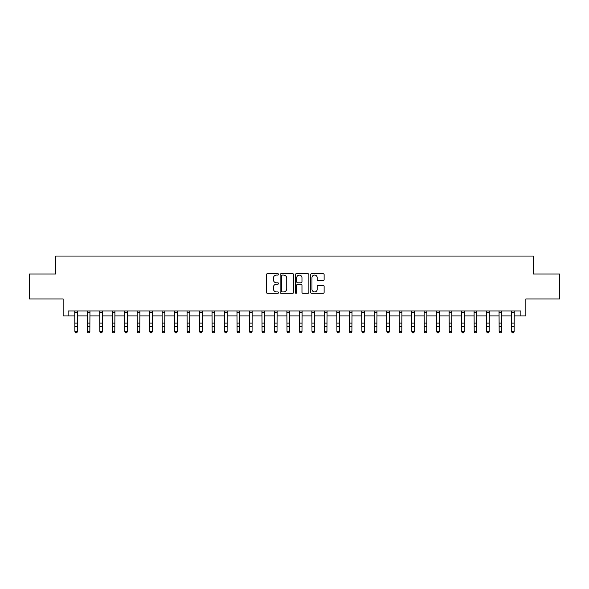 <?xml version="1.0" encoding="UTF-8"?>
<svg xmlns="http://www.w3.org/2000/svg" width="589" height="589" viewBox="0 0 589 589"><rect width="100%" height="100%" fill="white"/><g stroke="black" fill="none" stroke-linecap="round" stroke-linejoin="round"><path stroke-width="0.88" d="M278.531 274.386A0.685 0.685 0 0 0 277.839 273.701L267.428 273.701A0.979 0.979 0 0 0 266.449 274.68L266.449 292.321A0.979 0.979 0 0 0 267.428 293.3L277.839 293.3A0.685 0.685 0 0 0 278.531 292.615A0.685 0.685 0 0 0 277.839 291.93L276.491 291.93A3.136 3.136 0 0 1 273.362 288.794L273.362 287.322A3.136 3.136 0 0 1 276.491 284.185L277.839 284.185A0.685 0.685 0 0 0 278.531 283.5A0.685 0.685 0 0 0 277.839 282.816L276.491 282.816A3.136 3.136 0 0 1 273.362 279.679L273.362 278.214A3.136 3.136 0 0 1 276.491 275.078L277.839 275.078A0.685 0.685 0 0 0 278.531 274.386M323.14 280.614A0.979 0.979 0 0 0 324.119 279.628L324.119 274.68A0.979 0.979 0 0 0 323.14 273.701L311.574 273.701A0.979 0.979 0 0 0 310.594 274.68L310.594 292.321A0.979 0.979 0 0 0 311.574 293.3L323.14 293.3A0.979 0.979 0 0 0 324.119 292.321L324.119 286.342A0.979 0.979 0 0 0 323.14 285.363L318.193 285.363A0.979 0.979 0 0 0 317.206 286.342L317.206 289.309A2.621 2.621 0 0 1 314.585 291.93A2.621 2.621 0 0 1 311.964 289.309L311.964 277.699A2.621 2.621 0 0 1 314.585 275.078A2.621 2.621 0 0 1 317.206 277.699L317.206 279.628A0.979 0.979 0 0 0 318.193 280.614L323.14 280.614M68.133 315.947L68.133 310.955L520.867 310.955L520.867 315.947L525.859 315.947L525.859 298.976L559.55 298.976L559.55 274.018L533.347 274.018L533.347 256.046L55.653 256.046L55.653 274.018L29.45 274.018L29.45 298.976L63.141 298.976L63.141 315.947L74.869 315.947M293.646 274.68A0.979 0.979 0 0 0 292.659 273.701L281.1 273.701A0.979 0.979 0 0 0 280.121 274.68L280.121 292.321A0.979 0.979 0 0 0 281.1 293.3L292.659 293.3A0.979 0.979 0 0 0 293.646 292.321L293.646 274.68M296.341 273.701L307.9 273.701A0.979 0.979 0 0 1 308.879 274.68L308.879 292.321A0.979 0.979 0 0 1 307.9 293.3L302.952 293.3A0.979 0.979 0 0 1 301.973 292.321L301.973 285.164A0.979 0.979 0 0 0 300.994 284.185L297.71 284.185A0.979 0.979 0 0 0 296.731 285.164L296.731 292.615A0.685 0.685 0 0 1 296.046 293.3A0.685 0.685 0 0 1 295.354 292.615L295.354 274.68A0.979 0.979 0 0 1 296.341 273.701M77.365 315.947L87.349 315.947M89.845 315.947L99.828 315.947M102.324 315.947L112.308 315.947M114.803 315.947L124.787 315.947M127.283 315.947L137.266 315.947M139.762 315.947L149.746 315.947M152.242 315.947L162.225 315.947M164.721 315.947L174.705 315.947M177.201 315.947L187.184 315.947M189.68 315.947L199.664 315.947M202.16 315.947L212.143 315.947M214.639 315.947L224.615 315.947M227.111 315.947L237.095 315.947M239.59 315.947L249.574 315.947M252.07 315.947L262.053 315.947M264.549 315.947L274.533 315.947M277.029 315.947L287.012 315.947M289.508 315.947L299.492 315.947M301.988 315.947L311.971 315.947M314.467 315.947L324.451 315.947M326.947 315.947L336.93 315.947M339.426 315.947L349.41 315.947M351.905 315.947L361.889 315.947M364.385 315.947L374.361 315.947M376.857 315.947L386.84 315.947M389.336 315.947L399.32 315.947M401.816 315.947L411.799 315.947M414.295 315.947L424.279 315.947M426.775 315.947L436.758 315.947M439.254 315.947L449.238 315.947M451.734 315.947L461.717 315.947M464.213 315.947L474.197 315.947M476.692 315.947L486.676 315.947M489.172 315.947L499.155 315.947M501.651 315.947L511.635 315.947M514.131 315.947L520.867 315.947M282.175 275.078A0.685 0.685 0 0 0 281.49 275.762L281.49 291.246A0.685 0.685 0 0 0 282.175 291.93L283.596 291.93A3.136 3.136 0 0 0 286.733 288.794L286.733 278.214A3.136 3.136 0 0 0 283.596 275.078L282.175 275.078M301.973 277.743A2.621 2.621 0 0 0 299.352 275.122A2.621 2.621 0 0 0 296.731 277.743L296.731 281.837A0.979 0.979 0 0 0 297.71 282.816L300.994 282.816A0.979 0.979 0 0 0 301.973 281.837L301.973 277.743M77.49 310.955L77.365 331.85L76.622 332.954L75.62 332.726L76.622 332.954M74.751 310.955L74.869 331.298L77.365 331.298L76.622 332.726M75.62 332.954L74.869 331.85L75.62 332.726M89.962 310.955L89.845 331.85L89.101 332.954L88.1 332.726L89.101 332.954M87.231 310.955L87.349 331.298L89.845 331.298L89.101 332.726M88.1 332.954L87.349 331.85L88.1 332.726M102.442 310.955L102.324 331.85L101.58 332.954L100.579 332.726L101.58 332.954M99.71 310.955L99.828 331.298L102.324 331.298L101.58 332.726M100.579 332.954L99.828 331.85L100.579 332.726M114.921 310.955L114.803 331.85L114.06 332.954L113.059 332.726L114.06 332.954M112.19 310.955L112.308 331.298L114.803 331.298L114.06 332.726M113.059 332.954L112.308 331.85L113.059 332.726M127.401 310.955L127.283 331.85L126.532 332.954L125.538 332.726L126.532 332.954M124.669 310.955L124.787 331.298L127.283 331.298L126.532 332.726M125.538 332.954L124.787 331.85L125.538 332.726M139.88 310.955L139.762 331.85L139.011 332.954L138.017 332.726L139.011 332.954M137.149 310.955L137.266 331.298L139.762 331.298L139.011 332.726M138.017 332.954L137.266 331.85L138.017 332.726M152.36 310.955L152.242 331.85L151.491 332.954L150.497 332.726L151.491 332.954M149.628 310.955L149.746 331.298L152.242 331.298L151.491 332.726M150.497 332.954L149.746 331.85L150.497 332.726M164.839 310.955L164.721 331.85L163.97 332.954L162.976 332.726L163.97 332.954M162.108 310.955L162.225 331.298L164.721 331.298L163.97 332.726M162.976 332.954L162.225 331.85L162.976 332.726M177.318 310.955L177.201 331.85L176.45 332.954L175.456 332.726L176.45 332.954M174.587 310.955L174.705 331.298L177.201 331.298L176.45 332.726M175.456 332.954L174.705 331.85L175.456 332.726M189.798 310.955L189.68 331.85L188.929 332.954L187.928 332.726L188.929 332.954M187.066 310.955L187.184 331.298L189.68 331.298L188.929 332.726M187.928 332.954L187.184 331.85L187.928 332.726M202.277 310.955L202.16 331.85L201.409 332.954L200.407 332.726L201.409 332.954M199.546 310.955L199.664 331.298L202.16 331.298L201.409 332.726M200.407 332.954L199.664 331.85L200.407 332.726M214.757 310.955L214.639 331.85L213.888 332.954L212.887 332.726L213.888 332.954M212.018 310.955L212.143 331.298L214.639 331.298L213.888 332.726M212.887 332.954L212.143 331.85L212.887 332.726M227.236 310.955L227.111 331.85L226.367 332.954L225.366 332.726L226.367 332.954M224.497 310.955L224.615 331.298L227.111 331.298L226.367 332.726M225.366 332.954L224.615 331.85L225.366 332.726M239.708 310.955L239.59 331.85L238.847 332.954L237.846 332.726L238.847 332.954M236.977 310.955L237.095 331.298L239.59 331.298L238.847 332.726M237.846 332.954L237.095 331.85L237.846 332.726M252.188 310.955L252.07 331.85L251.326 332.954L250.325 332.726L251.326 332.954M249.456 310.955L249.574 331.298L252.07 331.298L251.326 332.726M250.325 332.954L249.574 331.85L250.325 332.726M264.667 310.955L264.549 331.85L263.806 332.954L262.804 332.726L263.806 332.954M261.936 310.955L262.053 331.298L264.549 331.298L263.806 332.726M262.804 332.954L262.053 331.85L262.804 332.726M277.147 310.955L277.029 331.85L276.278 332.954L275.284 332.726L276.278 332.954M274.415 310.955L274.533 331.298L277.029 331.298L276.278 332.726M275.284 332.954L274.533 331.85L275.284 332.726M289.626 310.955L289.508 331.85L288.757 332.954L287.763 332.726L288.757 332.954M286.895 310.955L287.012 331.298L289.508 331.298L288.757 332.726M287.763 332.954L287.012 331.85L287.763 332.726M302.105 310.955L301.988 331.85L301.237 332.954L300.243 332.726L301.237 332.954M299.374 310.955L299.492 331.298L301.988 331.298L301.237 332.726M300.243 332.954L299.492 331.85L300.243 332.726M314.585 310.955L314.467 331.85L313.716 332.954L312.722 332.726L313.716 332.954M311.853 310.955L311.971 331.298L314.467 331.298L313.716 332.726M312.722 332.954L311.971 331.85L312.722 332.726M327.064 310.955L326.947 331.85L326.196 332.954L325.194 332.726L326.196 332.954M324.333 310.955L324.451 331.298L326.947 331.298L326.196 332.726M325.194 332.954L324.451 331.85L325.194 332.726M339.544 310.955L339.426 331.85L338.675 332.954L337.674 332.726L338.675 332.954M336.812 310.955L336.93 331.298L339.426 331.298L338.675 332.726M337.674 332.954L336.93 331.85L337.674 332.726M352.023 310.955L351.905 331.85L351.154 332.954L350.153 332.726L351.154 332.954M349.292 310.955L349.41 331.298L351.905 331.298L351.154 332.726M350.153 332.954L349.41 331.85L350.153 332.726M364.503 310.955L364.385 331.85L363.634 332.954L362.633 332.726L363.634 332.954M361.764 310.955L361.889 331.298L364.385 331.298L363.634 332.726M362.633 332.954L361.889 331.85L362.633 332.726M376.982 310.955L376.857 331.85L376.113 332.954L375.112 332.726L376.113 332.954M374.243 310.955L374.361 331.298L376.857 331.298L376.113 332.726M375.112 332.954L374.361 331.85L375.112 332.726M389.454 310.955L389.336 331.85L388.593 332.954L387.591 332.726L388.593 332.954M386.723 310.955L386.84 331.298L389.336 331.298L388.593 332.726M387.591 332.954L386.84 331.85L387.591 332.726M401.934 310.955L401.816 331.85L401.072 332.954L400.071 332.726L401.072 332.954M399.202 310.955L399.32 331.298L401.816 331.298L401.072 332.726M400.071 332.954L399.32 331.85L400.071 332.726M414.413 310.955L414.295 331.85L413.544 332.954L412.55 332.726L413.544 332.954M411.682 310.955L411.799 331.298L414.295 331.298L413.544 332.726M412.55 332.954L411.799 331.85L412.55 332.726M426.892 310.955L426.775 331.85L426.024 332.954L425.03 332.726L426.024 332.954M424.161 310.955L424.279 331.298L426.775 331.298L426.024 332.726M425.03 332.954L424.279 331.85L425.03 332.726M439.372 310.955L439.254 331.85L438.503 332.954L437.509 332.726L438.503 332.954M436.64 310.955L436.758 331.298L439.254 331.298L438.503 332.726M437.509 332.954L436.758 331.85L437.509 332.726M451.851 310.955L451.734 331.85L450.983 332.954L449.989 332.726L450.983 332.954M449.12 310.955L449.238 331.298L451.734 331.298L450.983 332.726M449.989 332.954L449.238 331.85L449.989 332.726M464.331 310.955L464.213 331.85L463.462 332.954L462.468 332.726L463.462 332.954M461.599 310.955L461.717 331.298L464.213 331.298L463.462 332.726M462.468 332.954L461.717 331.85L462.468 332.726M476.81 310.955L476.692 331.85L475.941 332.954L474.94 332.726L475.941 332.954M474.079 310.955L474.197 331.298L476.692 331.298L475.941 332.726M474.94 332.954L474.197 331.85L474.94 332.726M489.29 310.955L489.172 331.85L488.421 332.954L487.42 332.726L488.421 332.954M486.558 310.955L486.676 331.298L489.172 331.298L488.421 332.726M487.42 332.954L486.676 331.85L487.42 332.726M501.769 310.955L501.651 331.85L500.9 332.954L499.899 332.726L500.9 332.954M499.038 310.955L499.155 331.298L501.651 331.298L500.9 332.726M499.899 332.954L499.155 331.85L499.899 332.726M514.249 310.955L514.131 331.85L513.38 332.954L512.378 332.726L513.38 332.954M511.51 310.955L511.635 331.298L514.131 331.298L513.38 332.726M512.378 332.954L511.635 331.85L512.378 332.726M77.365 323.118L74.869 323.118M77.365 326.542L74.869 326.542M77.365 312.575L74.869 312.575M89.845 323.118L87.349 323.118M89.845 326.542L87.349 326.542M89.845 312.575L87.349 312.575M102.324 323.118L99.828 323.118M102.324 326.542L99.828 326.542M102.324 312.575L99.828 312.575M114.803 323.118L112.308 323.118M114.803 326.542L112.308 326.542M114.803 312.575L112.308 312.575M127.283 323.118L124.787 323.118M127.283 326.542L124.787 326.542M127.283 312.575L124.787 312.575M139.762 323.118L137.266 323.118M139.762 326.542L137.266 326.542M139.762 312.575L137.266 312.575M152.242 323.118L149.746 323.118M152.242 326.542L149.746 326.542M152.242 312.575L149.746 312.575M164.721 323.118L162.225 323.118M164.721 326.542L162.225 326.542M164.721 312.575L162.225 312.575M177.201 323.118L174.705 323.118M177.201 326.542L174.705 326.542M177.201 312.575L174.705 312.575M189.68 323.118L187.184 323.118M189.68 326.542L187.184 326.542M189.68 312.575L187.184 312.575M202.16 323.118L199.664 323.118M202.16 326.542L199.664 326.542M202.16 312.575L199.664 312.575M214.639 323.118L212.143 323.118M214.639 326.542L212.143 326.542M214.639 312.575L212.143 312.575M227.111 323.118L224.615 323.118M227.111 326.542L224.615 326.542M227.111 312.575L224.615 312.575M239.59 323.118L237.095 323.118M239.59 326.542L237.095 326.542M239.59 312.575L237.095 312.575M252.07 323.118L249.574 323.118M252.07 326.542L249.574 326.542M252.07 312.575L249.574 312.575M264.549 323.118L262.053 323.118M264.549 326.542L262.053 326.542M264.549 312.575L262.053 312.575M277.029 323.118L274.533 323.118M277.029 326.542L274.533 326.542M277.029 312.575L274.533 312.575M289.508 323.118L287.012 323.118M289.508 326.542L287.012 326.542M289.508 312.575L287.012 312.575M301.988 323.118L299.492 323.118M301.988 326.542L299.492 326.542M301.988 312.575L299.492 312.575M314.467 323.118L311.971 323.118M314.467 326.542L311.971 326.542M314.467 312.575L311.971 312.575M326.947 323.118L324.451 323.118M326.947 326.542L324.451 326.542M326.947 312.575L324.451 312.575M339.426 323.118L336.93 323.118M339.426 326.542L336.93 326.542M339.426 312.575L336.93 312.575M351.905 323.118L349.41 323.118M351.905 326.542L349.41 326.542M351.905 312.575L349.41 312.575M364.385 323.118L361.889 323.118M364.385 326.542L361.889 326.542M364.385 312.575L361.889 312.575M376.857 323.118L374.361 323.118M376.857 326.542L374.361 326.542M376.857 312.575L374.361 312.575M389.336 323.118L386.84 323.118M389.336 326.542L386.84 326.542M389.336 312.575L386.84 312.575M401.816 323.118L399.32 323.118M401.816 326.542L399.32 326.542M401.816 312.575L399.32 312.575M414.295 323.118L411.799 323.118M414.295 326.542L411.799 326.542M414.295 312.575L411.799 312.575M426.775 323.118L424.279 323.118M426.775 326.542L424.279 326.542M426.775 312.575L424.279 312.575M439.254 323.118L436.758 323.118M439.254 326.542L436.758 326.542M439.254 312.575L436.758 312.575M451.734 323.118L449.238 323.118M451.734 326.542L449.238 326.542M451.734 312.575L449.238 312.575M464.213 323.118L461.717 323.118M464.213 326.542L461.717 326.542M464.213 312.575L461.717 312.575M476.692 323.118L474.197 323.118M476.692 326.542L474.197 326.542M476.692 312.575L474.197 312.575M489.172 323.118L486.676 323.118M489.172 326.542L486.676 326.542M489.172 312.575L486.676 312.575M501.651 323.118L499.155 323.118M501.651 326.542L499.155 326.542M501.651 312.575L499.155 312.575M514.131 323.118L511.635 323.118M514.131 326.542L511.635 326.542M514.131 312.575L511.635 312.575"/></g></svg>
